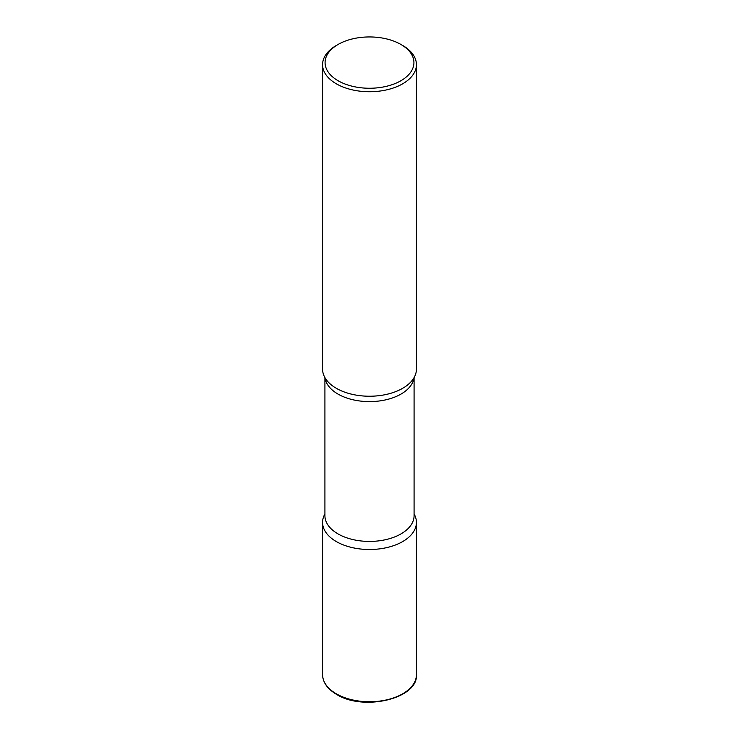 <?xml version="1.0" encoding="UTF-8"?>
<svg xmlns="http://www.w3.org/2000/svg" width="739" height="739" viewBox="0 0 739 739"><rect width="100%" height="100%" fill="white"/><g stroke="black" fill="none" stroke-linecap="round" stroke-linejoin="round"><path stroke-width="1.11" d="M336.319 541.567A46.926 27.094 0 0 0 387.458 547.442A46.926 27.094 0 0 0 416.426 522.408A46.926 27.094 0 0 0 414.08 513.947A46.926 27.094 180 0 1 402.681 541.567A46.926 27.094 180 0 1 344.91 545.484A46.926 27.094 180 0 1 324.92 513.947A46.926 27.094 0 0 0 322.573 522.408A46.926 27.094 0 0 0 336.319 541.567M338.083 44.46L336.319 45.485A46.926 27.094 0 0 0 322.573 64.644L322.573 369.14A46.926 27.094 0 0 0 336.319 388.298A46.926 27.094 0 0 0 387.458 394.173A46.926 27.094 0 0 0 416.426 369.14L416.426 64.644A46.926 27.094 0 0 0 402.681 45.485L400.917 44.46A44.423 25.653 0 0 0 338.083 44.46A44.423 25.653 0 0 0 338.083 80.736A44.423 25.653 0 0 0 400.917 80.736A44.423 25.653 0 0 0 400.917 44.46L402.681 45.485M322.573 64.644A46.926 27.094 0 0 0 336.319 83.803A46.926 27.094 0 0 0 387.458 89.678A46.926 27.094 0 0 0 416.426 64.644M411.678 381.01A46.926 27.094 180 0 1 402.681 388.298A46.926 27.094 180 0 1 327.322 381.01M416.426 674.661C418.376 698.586 363.486 711.555 336.578 694.392C327.479 689.007 322.804 682.43 322.573 674.661A46.926 27.094 0 0 0 336.319 693.819A46.926 27.094 0 0 0 387.458 699.685A46.926 27.094 0 0 0 416.426 674.661L416.426 522.408M413.951 377.823A44.58 25.736 180 0 1 401.028 394.072A44.58 25.736 180 0 1 354.018 400.002A44.58 25.736 180 0 1 325.049 377.823M414.08 377.601L414.08 515.683A44.58 25.736 180 0 1 401.028 533.881A44.58 25.736 180 0 1 352.438 539.461A44.58 25.736 180 0 1 324.92 515.683L324.92 377.601M322.573 674.661L322.573 522.408"/></g></svg>
